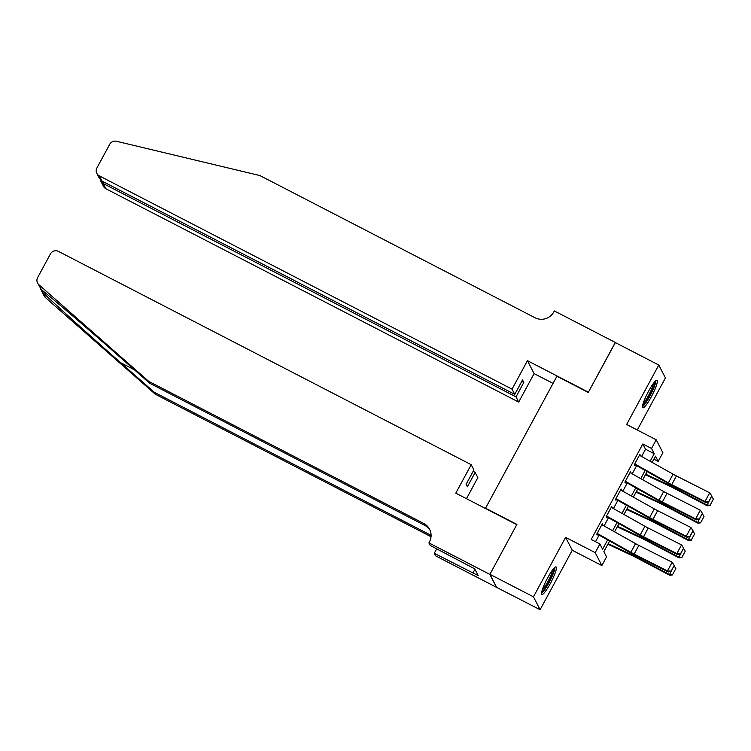 <?xml version="1.0" encoding="UTF-8"?>
<svg xmlns="http://www.w3.org/2000/svg" width="751" height="751" viewBox="0 0 751 751"><rect width="100%" height="100%" fill="white"/><g stroke="black" fill="none" stroke-linecap="round" stroke-linejoin="round"><path stroke-width="1.13" d="M550.38 583.433A15.499 2.516 117.3 0 0 556.097 566.939A15.499 2.516 117.3 0 0 547.582 577.979A15.499 2.516 117.3 0 0 541.865 594.473A15.499 2.516 117.3 0 0 550.38 583.433M651.305 396.781A15.499 2.516 117.3 0 0 657.012 380.297A15.499 2.516 117.3 0 0 648.498 391.337A15.499 2.516 117.3 0 0 642.79 407.821A15.499 2.516 117.3 0 0 651.305 396.781M609.605 541.02L603.86 551.647L606.555 556.885L601.861 565.569L595.214 552.652L599.908 543.968L602.602 549.206L607.634 539.903M489.868 574.402L516.763 524.667L455.81 493.163L471.206 464.691L58.484 251.407A5.961 5.839 -27.2 0 0 50.439 253.913L37.625 277.617A5.961 5.839 -27.2 0 0 38.864 284.723L148.66 381.311L423.817 523.503A13.903 13.631 152.8 0 1 429.431 541.95L428.915 542.907L489.868 574.402L496.514 587.32L540.1 609.737L572.253 550.267L601.861 565.569M637.28 430.004L665.433 377.95L658.777 365.033L626.625 424.493L656.233 439.795L662.88 452.712L658.186 461.396L655.492 456.157L652.121 462.381M653.868 459.161L658.186 461.396M496.561 587.235L489.915 574.318L533.454 596.82L540.1 609.737M489.915 574.318L516.904 524.405L485.559 508.202L556.904 376.251L588.258 392.444L615.247 342.531L658.777 365.033M602.574 525.08L602.358 523.766L596.726 534.186L597.176 535.059L597.88 533.764M611.962 507.723L611.746 506.409L606.113 516.829L606.564 517.702L607.268 516.397M621.349 490.356L621.133 489.042L615.501 499.462L615.951 500.335L616.655 499.04M630.737 472.999L630.521 471.684L624.888 482.104L625.339 482.977L626.043 481.673M641.607 456.467L645.531 449.211L642.828 443.972L591.197 539.471L599.908 543.968M595.515 541.706L599.091 535.097M604.057 525.916L608.479 517.73M613.445 508.558L617.866 500.373M622.832 491.192L627.254 483.006M632.22 473.825L636.641 465.648M640.124 455.632L639.908 454.317L634.276 464.738L634.726 465.611L635.43 464.315M572.253 550.267L565.606 537.35L533.454 596.82M565.606 537.35L595.214 552.652M642.828 443.972L651.539 448.478L656.233 439.795M647.165 471.562L642.734 479.748M637.777 488.929L633.346 497.115M628.38 506.287L623.959 514.473M618.993 523.654L614.571 531.839M650.15 461.274L654.234 453.717L651.539 448.478M612.6 530.722L617.022 522.536M621.988 513.365L626.409 505.179M631.375 495.998L635.797 487.812M640.763 478.631L645.184 470.455M645.531 449.211L654.234 453.717M639.636 454.824L640.359 455.19M630.249 472.182L630.971 472.557M620.861 489.549L621.584 489.915M611.474 506.906L612.196 507.282M602.086 524.273L602.809 524.639M639.42 455.237L673.074 474.172A9.932 1.126 -151.6 0 0 676.416 475.956L709.704 492.806L711.779 495.96L708.493 502.043L711.779 495.96M634.726 463.911L668.381 482.855A9.932 1.126 -151.6 0 0 671.723 484.639L705.011 501.49L705.771 502.522L672.483 485.672A14.898 1.68 28.4 0 1 667.47 482.996L635.158 464.813M708.184 501.63L705.011 501.49L709.704 492.806L711.469 495.547M705.771 502.522L708.493 502.043M645.428 474.763L670.174 486.338A9.932 1.126 28.4 0 1 673.431 487.962L707.226 505.789L707.095 505.076L673.3 487.258A14.898 1.68 -151.6 0 0 668.409 484.817L645.729 474.21M710.108 505.188L713.394 499.115L710.108 505.188L707.095 505.076L711.601 496.298M711.788 496.392L713.394 499.115M710.164 505.47L707.226 505.789M654.863 381.649A13.405 2.178 -62.7 0 1 652.732 389.516A13.405 2.178 -62.7 0 1 642.649 405.277M643.185 403.315A12.42 2.009 117.3 0 0 651.539 389.356A12.42 2.009 117.3 0 0 653.567 383.226M642.452 406.713A15.395 2.497 117.3 0 0 653.351 388.952A15.395 2.497 117.3 0 0 655.914 380.654M553.938 568.3A13.405 2.178 -62.7 0 1 551.807 576.167A13.405 2.178 -62.7 0 1 541.734 591.929M542.269 589.967A12.42 2.009 117.3 0 0 550.624 575.998A12.42 2.009 117.3 0 0 552.652 569.868M541.527 593.365A15.395 2.497 117.3 0 0 552.436 575.604A15.395 2.497 117.3 0 0 554.998 567.305M512.051 389.159L99.32 175.875L102.005 181.094L514.735 394.378L512.051 389.159L527.446 360.687L588.399 392.191L615.369 342.597M102.005 181.094L99.423 178.428L96.832 173.397A5.961 5.839 -27.2 0 1 96.907 167.971L109.721 144.267A5.961 5.839 -27.2 0 1 116.433 141.263L259.912 175.565L535.059 317.757A13.903 13.631 -27.2 0 0 553.825 311.9L554.341 310.942L615.294 342.447M553.046 383.395L534.092 373.604L527.446 360.687M534.092 373.604L518.697 402.085L516.012 396.866L523.804 382.447L522.527 379.968L514.735 394.378M516.012 396.866L103.281 183.573L105.966 188.792A5.961 5.839 152.8 0 1 103.478 186.314L100.897 181.282L103.281 183.573L104.051 182.155M518.697 402.085L105.966 188.792M96.832 173.397A5.961 5.839 -27.2 0 0 99.32 175.875M523.804 382.447L521.757 381.395M100.456 179.911L100.897 181.282M40.62 288.966L42.882 292.533C51.8 301.348 88.524 334.486 120.658 362.695L154.331 392.313L429.478 534.505A13.903 13.631 152.8 0 1 431.093 535.491M148.66 381.311L149.646 383.217L115.983 353.608C83.755 325.202 48.58 295.087 41.493 289.83L37.55 283.043M471.206 464.691L473.9 469.91L466.108 484.32L467.385 486.798L475.176 472.388L473.13 471.328M475.176 472.388L477.861 477.608L466.474 498.673M154.331 392.313L155.307 394.228L430.464 536.421A13.903 13.631 152.8 0 1 431.027 536.73M430.06 530.262A13.903 13.631 152.8 0 0 424.803 525.409L149.646 383.217M42.882 292.533L45.511 297.64L155.307 394.228M428.915 542.907L430.22 545.442L474.745 568.854L478.209 575.595L434.266 553.299L435.571 555.824L496.514 587.32M436.697 548.784L434.266 553.299M45.511 297.64A5.961 5.839 152.8 0 1 44.196 295.96L41.211 290.149M436.566 548.718A13.903 13.631 152.8 0 1 436.472 549.216M474.951 569.258L472.989 572.891M630.033 472.595L663.687 491.539A9.932 1.126 -151.6 0 0 667.029 493.323L700.317 510.164L702.392 513.327L699.106 519.401L702.392 513.327M625.33 481.278L658.993 500.213A9.932 1.126 -151.6 0 0 662.335 501.997L695.623 518.847L696.384 519.88L663.095 503.029A14.898 1.68 28.4 0 1 658.083 500.354L625.771 482.18M698.796 518.988L695.623 518.847L700.317 510.164L702.082 512.914M696.384 519.88L699.106 519.401M620.636 489.962L654.299 508.896A9.932 1.126 -151.6 0 0 657.641 510.68L690.929 527.531L693.004 530.694L689.718 536.768L693.004 530.694M615.942 498.645L649.606 517.58A9.932 1.126 -151.6 0 0 652.938 519.363L686.236 536.214L686.996 537.247L653.708 520.396A14.898 1.68 28.4 0 1 648.695 517.721L616.383 499.537M689.409 536.355L686.236 536.214L690.929 527.531L692.694 530.281M686.996 537.247L689.718 536.768M611.248 507.319L644.912 526.263A9.932 1.126 -151.6 0 0 648.244 528.047L681.542 544.897L683.617 548.052L680.331 554.125L683.617 548.052M606.555 516.003L640.218 534.937A9.932 1.126 -151.6 0 0 643.551 536.721L676.848 553.571L677.609 554.604L644.32 537.763A14.898 1.68 28.4 0 1 639.308 535.078L606.996 516.904M680.021 553.712L676.848 553.571L681.542 544.897L683.307 547.639M677.609 554.604L680.331 554.125M601.861 524.686L635.524 543.621A9.932 1.126 -151.6 0 0 638.857 545.404L672.154 562.255L674.229 565.419L670.943 571.492L674.229 565.419M597.167 533.37L630.831 552.304A9.932 1.126 -151.6 0 0 634.163 554.088L667.461 570.938L668.221 571.971L634.933 555.12A14.898 1.68 28.4 0 1 629.92 552.445L597.608 534.261M670.634 571.079L667.461 570.938L672.154 562.255L673.919 565.005M668.221 571.971L670.943 571.492M636.041 492.13L660.786 503.705A9.932 1.126 28.4 0 1 664.044 505.329L697.839 523.147L697.707 522.443L663.912 504.616A14.898 1.68 -151.6 0 0 659.021 502.184L636.341 491.576M700.721 522.546L704.006 516.472L700.721 522.546L697.707 522.443L702.213 513.656M702.401 513.759L704.006 516.472M700.777 522.837L697.839 523.147M626.653 509.488L651.399 521.063A9.932 1.126 28.4 0 1 654.656 522.687L688.451 540.513L688.32 539.8L654.525 521.983A14.898 1.68 -151.6 0 0 649.634 519.542L626.954 508.934M691.333 539.913L694.619 533.839L691.333 539.913L688.32 539.8L692.826 531.023M693.013 531.117L694.619 533.839M691.389 540.194L688.451 540.513M617.266 526.855L642.011 538.429A9.932 1.126 28.4 0 1 645.269 540.053L679.064 557.871L678.932 557.167L645.137 539.34A14.898 1.68 -151.6 0 0 640.246 536.909L617.566 526.301M681.946 557.27L685.231 551.196L681.946 557.27L678.932 557.167L683.438 548.38M683.626 548.483L685.231 551.196M682.002 557.561L679.064 557.871M607.878 544.212L632.624 555.787A9.932 1.126 28.4 0 1 635.881 557.411L669.676 575.238L669.545 574.524L635.74 556.707A14.898 1.68 -151.6 0 0 630.859 554.266L608.179 543.658M672.558 574.637L675.844 568.563L672.558 574.637L669.545 574.524L674.051 565.747M674.238 565.85L675.844 568.563M672.614 574.919L669.676 575.238M673.074 474.172L668.381 482.855M676.416 475.956L671.723 484.639M673.3 487.258L673.797 486.338M668.409 484.817L668.953 483.813M120.658 362.695L134.373 369.783M429.478 534.505L430.464 536.421M424.803 525.409L423.817 523.503M38.864 284.723L41.493 289.83M663.687 491.539L658.993 500.213M667.029 493.323L662.335 501.997M654.299 508.896L649.606 517.58M657.641 510.68L652.938 519.363M644.912 526.263L640.218 534.937M648.244 528.047L643.551 536.721M635.524 543.621L630.831 552.304M638.857 545.404L634.163 554.088M663.912 504.616L664.41 503.696M659.021 502.184L659.566 501.18M654.525 521.983L655.022 521.063M649.634 519.542L650.178 518.537M645.137 539.34L645.635 538.42M640.246 536.909L640.791 535.904M635.74 556.707L636.238 555.787M630.859 554.266L631.403 553.262"/></g></svg>
